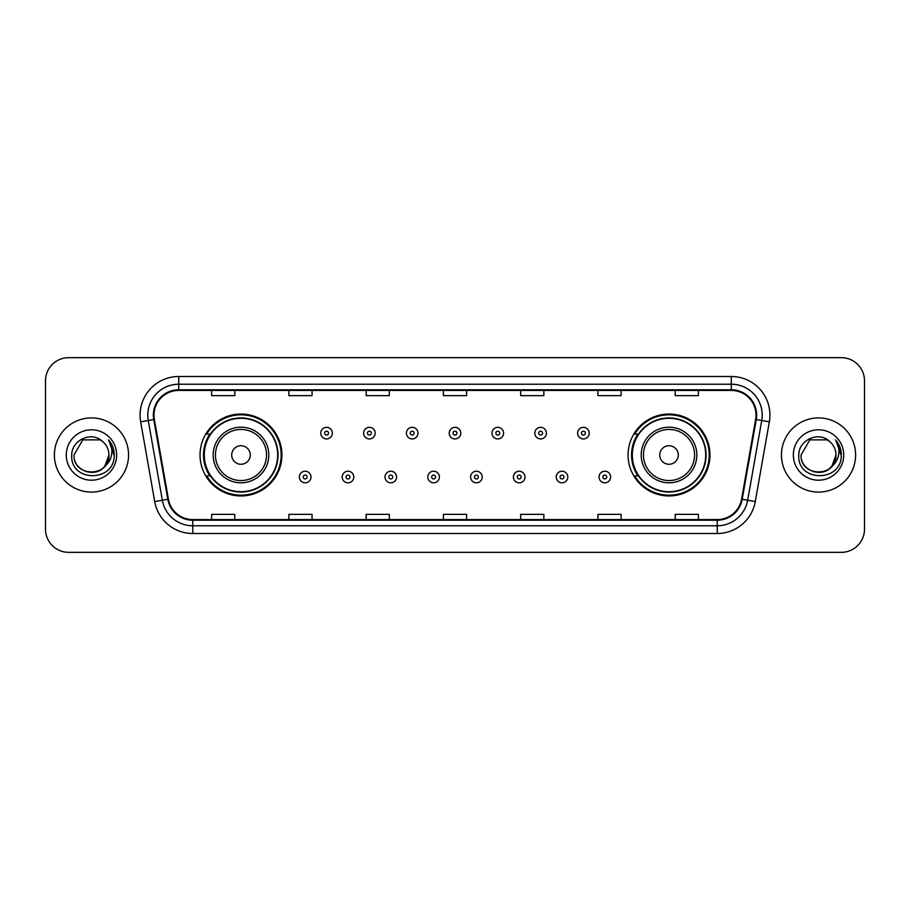 <?xml version="1.0" encoding="UTF-8"?>
<svg xmlns="http://www.w3.org/2000/svg" width="910" height="910" viewBox="0 0 910 910"><rect width="100%" height="100%" fill="white"/><g stroke="black" fill="none" stroke-linecap="round" stroke-linejoin="round"><path stroke-width="1.36" d="M628.071 455A40.95 40.95 0 0 0 669.021 495.95A40.95 40.95 0 0 0 709.971 455A40.95 40.95 0 0 0 669.021 414.05A40.95 40.95 0 0 0 628.071 455M200.029 455A40.95 40.95 0 0 0 240.979 495.95A40.95 40.95 0 0 0 281.929 455A40.95 40.95 0 0 0 240.979 414.05A40.95 40.95 0 0 0 200.029 455M209.846 475.862A37.469 37.469 0 0 1 209.846 434.138M637.887 475.862A37.469 37.469 0 0 1 637.887 434.138M45.5 380.824L45.5 529.176A23.182 23.182 0 0 0 68.682 552.347L841.318 552.347A23.182 23.182 0 0 0 864.5 529.176L864.5 380.824A23.182 23.182 0 0 0 841.318 357.653L68.682 357.653A23.182 23.182 0 0 0 45.5 380.824L45.5 529.176M54.384 455A37.083 37.083 0 0 0 91.478 492.082A37.083 37.083 0 0 0 128.56 455A37.083 37.083 0 0 0 91.478 417.917A37.083 37.083 0 0 0 54.384 455A37.083 37.083 0 0 0 91.478 492.082A37.083 37.083 0 0 0 128.56 455A37.083 37.083 0 0 0 91.478 417.917A37.083 37.083 0 0 0 54.384 455M781.44 455A37.083 37.083 0 0 0 818.522 492.082A37.083 37.083 0 0 0 855.616 455A37.083 37.083 0 0 0 818.522 417.917A37.083 37.083 0 0 0 781.44 455A37.083 37.083 0 0 0 818.522 492.082A37.083 37.083 0 0 0 855.616 455A37.083 37.083 0 0 0 818.522 417.917A37.083 37.083 0 0 0 781.44 455M153.983 415.131A24.729 24.729 0 0 1 178.701 390.413L731.299 390.413A24.729 24.729 0 0 1 755.641 419.43L741.582 499.158A24.729 24.729 0 0 1 717.239 519.587L192.761 519.587A24.729 24.729 0 0 1 168.418 499.158L154.359 419.43A24.729 24.729 0 0 1 153.983 415.131M153.358 415.131A25.343 25.343 0 0 0 153.744 419.533L167.804 499.272A25.343 25.343 0 0 0 192.761 520.213L717.239 520.213A25.343 25.343 0 0 0 742.196 499.272L756.255 419.533A25.343 25.343 0 0 0 731.299 389.787L178.701 389.787A25.343 25.343 0 0 0 153.358 415.131M140.663 421.842A38.63 38.63 0 0 1 178.701 376.501L731.299 376.501A38.63 38.63 0 0 1 769.337 421.842L755.277 501.581A38.63 38.63 0 0 1 717.239 533.499L192.761 533.499A38.63 38.63 0 0 1 154.723 501.581L140.663 421.842L148.262 420.5A30.906 30.906 0 0 1 178.701 384.225L731.299 384.225A30.906 30.906 0 0 1 761.738 420.5L747.667 500.238A30.906 30.906 0 0 1 717.239 525.775L192.761 525.775A30.906 30.906 0 0 1 162.333 500.238L148.262 420.5A30.906 30.906 0 0 1 147.795 415.131M841.318 357.653L68.682 357.653M68.682 552.347L841.318 552.347M864.5 529.176L864.5 380.824M742.196 499.272L747.667 500.238L761.738 420.5L769.337 421.842M443.409 390.413L443.409 395.645L466.591 395.645L466.591 390.413M366.15 390.413L366.15 395.645L389.321 395.645L389.321 390.413M288.88 390.413L288.88 395.645L312.062 395.645L312.062 390.413M211.62 390.413L211.62 395.645L234.803 395.645L234.803 390.413M520.679 390.413L520.679 395.645L543.85 395.645L543.85 390.413M597.938 390.413L597.938 395.645L621.12 395.645L621.12 390.413M675.197 390.413L675.197 395.645L698.38 395.645L698.38 390.413M466.591 519.587L466.591 514.355L443.409 514.355L443.409 519.587M389.321 519.587L389.321 514.355L366.15 514.355L366.15 519.587M312.062 519.587L312.062 514.355L288.88 514.355L288.88 519.587M234.803 519.587L234.803 514.355L211.62 514.355L211.62 519.587M543.85 519.587L543.85 514.355L520.679 514.355L520.679 519.587M621.12 519.587L621.12 514.355L597.938 514.355L597.938 519.587M698.38 519.587L698.38 514.355L675.197 514.355L675.197 519.587M86.109 471.619C99.361 473.712 106.971 468.172 108.938 455C110.008 477.534 72.936 477.534 74.006 455L82.742 439.871L100.202 439.871L102.91 441.805C92.194 430.566 71.56 439.826 71.753 455C69.786 481.959 113.5 482.664 114.216 456.308L114.25 455C114.182 449.267 112.283 444.239 108.529 439.905C111.384 444.58 112.385 449.62 111.543 455C110.724 459.584 108.495 463.326 104.855 466.227A17.472 17.472 0 0 0 108.938 455L104.855 466.227C95.584 478.751 73.096 470.732 74.006 455L82.742 439.871L100.202 439.871L102.91 441.805L100.202 439.871L82.742 439.871L74.006 455C72.936 477.534 110.008 477.534 108.938 455L104.809 466.273L108.938 455C110.008 477.534 72.936 477.534 74.006 455C72.936 477.534 110.008 477.534 108.938 455A17.472 17.472 0 0 0 102.91 441.805M66.282 455A25.196 25.196 0 0 0 91.478 480.196A25.196 25.196 0 0 0 116.662 455A25.196 25.196 0 0 0 91.478 429.804A25.196 25.196 0 0 0 66.282 455M108.7 440.099L114.239 455.66M250.25 455A9.271 9.271 0 0 0 240.979 445.729A9.271 9.271 0 0 0 231.709 455A9.271 9.271 0 0 0 240.979 464.271A9.271 9.271 0 0 0 250.25 455M268.791 455A27.812 27.812 0 0 0 240.979 427.188A27.812 27.812 0 0 0 213.167 455A27.812 27.812 0 0 0 240.979 482.812A27.812 27.812 0 0 0 268.791 455A27.812 27.812 0 0 1 240.979 482.812A27.812 27.812 0 0 1 213.167 455M277.675 455A36.696 36.696 0 0 0 240.979 418.304A36.696 36.696 0 0 0 204.272 455A36.696 36.696 0 0 0 240.979 491.696A36.696 36.696 0 0 0 277.675 455M281.156 455A40.176 40.176 0 0 1 206.638 475.862L210.369 475.862A37.048 37.048 0 0 0 278.028 455.091A37.048 37.048 0 0 0 210.369 434.138L206.638 434.138A40.176 40.176 0 0 1 281.156 455M678.291 455A9.271 9.271 0 0 0 669.021 445.729A9.271 9.271 0 0 0 659.75 455A9.271 9.271 0 0 0 669.021 464.271A9.271 9.271 0 0 0 678.291 455M696.832 455A27.812 27.812 0 0 0 669.021 427.188A27.812 27.812 0 0 0 641.209 455A27.812 27.812 0 0 0 669.021 482.812A27.812 27.812 0 0 0 696.832 455A27.812 27.812 0 0 1 669.021 482.812A27.812 27.812 0 0 1 641.209 455M705.728 455A36.696 36.696 0 0 0 669.021 418.304A36.696 36.696 0 0 0 632.325 455A36.696 36.696 0 0 0 669.021 491.696A36.696 36.696 0 0 0 705.728 455M709.197 455A40.176 40.176 0 0 1 634.679 475.862L638.41 475.862A37.048 37.048 0 0 0 706.069 455.091A37.048 37.048 0 0 0 638.41 434.138L634.679 434.138A40.176 40.176 0 0 1 709.197 455M813.165 471.619C826.416 473.712 834.026 468.172 835.994 455C837.063 477.534 799.992 477.534 801.062 455L809.798 439.871L801.062 455L809.798 439.871L827.258 439.871L829.965 441.805C819.25 430.566 798.616 439.826 798.809 455C796.841 481.959 840.556 482.664 841.272 456.308L841.306 455C841.238 449.267 839.338 444.239 835.585 439.905C838.44 444.58 839.441 449.62 838.599 455C837.78 459.584 835.551 463.326 831.911 466.227A17.472 17.472 0 0 0 835.994 455L831.911 466.227C822.64 478.751 800.152 470.732 801.062 455C799.992 477.534 837.063 477.534 835.994 455L831.865 466.273L835.994 455C837.063 477.534 799.992 477.534 801.062 455C799.992 477.534 837.063 477.534 835.994 455A17.472 17.472 0 0 0 829.965 441.805M793.338 455A25.196 25.196 0 0 0 818.522 480.196A25.196 25.196 0 0 0 843.718 455A25.196 25.196 0 0 0 818.522 429.804A25.196 25.196 0 0 0 793.338 455M841.306 455L835.926 440.292M835.755 440.099L841.295 455.66M332.377 433.137A5.79 5.79 0 0 1 326.588 438.927A5.79 5.79 0 0 1 320.798 433.137A5.79 5.79 0 0 1 326.588 427.336A5.79 5.79 0 0 1 332.377 433.137A5.79 5.79 0 0 0 326.588 427.336A5.79 5.79 0 0 0 320.798 433.137M375.182 433.137A5.79 5.79 0 0 1 369.392 438.927A5.79 5.79 0 0 1 363.602 433.137A5.79 5.79 0 0 1 369.392 427.336A5.79 5.79 0 0 1 375.182 433.137A5.79 5.79 0 0 0 369.392 427.336A5.79 5.79 0 0 0 363.602 433.137M417.986 433.137A5.79 5.79 0 0 1 412.196 438.927A5.79 5.79 0 0 1 406.406 433.137A5.79 5.79 0 0 1 412.196 427.336A5.79 5.79 0 0 1 417.986 433.137A5.79 5.79 0 0 0 412.196 427.336A5.79 5.79 0 0 0 406.406 433.137M460.79 433.137A5.79 5.79 0 0 1 455 438.927A5.79 5.79 0 0 1 449.21 433.137A5.79 5.79 0 0 1 455 427.336A5.79 5.79 0 0 1 460.79 433.137A5.79 5.79 0 0 0 455 427.336A5.79 5.79 0 0 0 449.21 433.137M503.594 433.137A5.79 5.79 0 0 1 497.804 438.927A5.79 5.79 0 0 1 492.014 433.137A5.79 5.79 0 0 1 497.804 427.336A5.79 5.79 0 0 1 503.594 433.137A5.79 5.79 0 0 0 497.804 427.336A5.79 5.79 0 0 0 492.014 433.137M546.398 433.137A5.79 5.79 0 0 1 540.608 438.927A5.79 5.79 0 0 1 534.818 433.137A5.79 5.79 0 0 1 540.608 427.336A5.79 5.79 0 0 1 546.398 433.137A5.79 5.79 0 0 0 540.608 427.336A5.79 5.79 0 0 0 534.818 433.137M589.202 433.137A5.79 5.79 0 0 1 583.412 438.927A5.79 5.79 0 0 1 577.622 433.137A5.79 5.79 0 0 1 583.412 427.336A5.79 5.79 0 0 1 589.202 433.137A5.79 5.79 0 0 0 583.412 427.336A5.79 5.79 0 0 0 577.622 433.137M299.39 477.022A5.79 5.79 0 0 1 305.18 471.221A5.79 5.79 0 0 1 310.981 477.022A5.79 5.79 0 0 1 305.18 482.812A5.79 5.79 0 0 1 299.39 477.022A5.79 5.79 0 0 0 305.18 482.812A5.79 5.79 0 0 0 310.981 477.022M342.194 477.022A5.79 5.79 0 0 1 347.984 471.221A5.79 5.79 0 0 1 353.785 477.022A5.79 5.79 0 0 1 347.984 482.812A5.79 5.79 0 0 1 342.194 477.022A5.79 5.79 0 0 0 347.984 482.812A5.79 5.79 0 0 0 353.785 477.022M384.998 477.022A5.79 5.79 0 0 1 390.788 471.221A5.79 5.79 0 0 1 396.589 477.022A5.79 5.79 0 0 1 390.788 482.812A5.79 5.79 0 0 1 384.998 477.022A5.79 5.79 0 0 0 390.788 482.812A5.79 5.79 0 0 0 396.589 477.022M427.802 477.022A5.79 5.79 0 0 1 433.592 471.221A5.79 5.79 0 0 1 439.393 477.022A5.79 5.79 0 0 1 433.592 482.812A5.79 5.79 0 0 1 427.802 477.022A5.79 5.79 0 0 0 433.592 482.812A5.79 5.79 0 0 0 439.393 477.022M470.607 477.022A5.79 5.79 0 0 1 476.408 471.221A5.79 5.79 0 0 1 482.198 477.022A5.79 5.79 0 0 1 476.408 482.812A5.79 5.79 0 0 1 470.607 477.022A5.79 5.79 0 0 0 476.408 482.812A5.79 5.79 0 0 0 482.198 477.022M513.411 477.022A5.79 5.79 0 0 1 519.212 471.221A5.79 5.79 0 0 1 525.002 477.022A5.79 5.79 0 0 1 519.212 482.812A5.79 5.79 0 0 1 513.411 477.022A5.79 5.79 0 0 0 519.212 482.812A5.79 5.79 0 0 0 525.002 477.022M556.215 477.022A5.79 5.79 0 0 1 562.016 471.221A5.79 5.79 0 0 1 567.806 477.022A5.79 5.79 0 0 1 562.016 482.812A5.79 5.79 0 0 1 556.215 477.022A5.79 5.79 0 0 0 562.016 482.812A5.79 5.79 0 0 0 567.806 477.022M599.019 477.022A5.79 5.79 0 0 1 604.82 471.221A5.79 5.79 0 0 1 610.61 477.022A5.79 5.79 0 0 1 604.82 482.812A5.79 5.79 0 0 1 599.019 477.022A5.79 5.79 0 0 0 604.82 482.812A5.79 5.79 0 0 0 610.61 477.022M731.299 376.501L731.299 389.787M148.262 420.5L153.744 419.533M192.761 533.499L192.761 520.213M717.239 520.213L717.239 533.499M154.723 501.581L167.804 499.272M756.255 419.533L761.738 420.5M178.701 376.501L178.701 389.787M747.667 500.238L755.277 501.581M266.528 455A25.548 25.548 0 0 0 240.979 429.452A25.548 25.548 0 0 0 215.431 455A25.548 25.548 0 0 0 240.979 480.548A25.548 25.548 0 0 0 266.528 455M694.569 455A25.548 25.548 0 0 0 669.021 429.452A25.548 25.548 0 0 0 643.472 455A25.548 25.548 0 0 0 669.021 480.548A25.548 25.548 0 0 0 694.569 455M324.654 433.137A1.934 1.934 0 0 0 326.588 435.071A1.934 1.934 0 0 0 328.521 433.137A1.934 1.934 0 0 0 326.588 431.203A1.934 1.934 0 0 0 324.654 433.137M367.458 433.137A1.934 1.934 0 0 0 369.392 435.071A1.934 1.934 0 0 0 371.325 433.137A1.934 1.934 0 0 0 369.392 431.203A1.934 1.934 0 0 0 367.458 433.137M410.262 433.137A1.934 1.934 0 0 0 412.196 435.071A1.934 1.934 0 0 0 414.13 433.137A1.934 1.934 0 0 0 412.196 431.203A1.934 1.934 0 0 0 410.262 433.137M453.066 433.137A1.934 1.934 0 0 0 455 435.071A1.934 1.934 0 0 0 456.934 433.137A1.934 1.934 0 0 0 455 431.203A1.934 1.934 0 0 0 453.066 433.137M495.87 433.137A1.934 1.934 0 0 0 497.804 435.071A1.934 1.934 0 0 0 499.738 433.137A1.934 1.934 0 0 0 497.804 431.203A1.934 1.934 0 0 0 495.87 433.137M538.674 433.137A1.934 1.934 0 0 0 540.608 435.071A1.934 1.934 0 0 0 542.542 433.137A1.934 1.934 0 0 0 540.608 431.203A1.934 1.934 0 0 0 538.674 433.137M581.479 433.137A1.934 1.934 0 0 0 583.412 435.071A1.934 1.934 0 0 0 585.346 433.137A1.934 1.934 0 0 0 583.412 431.203A1.934 1.934 0 0 0 581.479 433.137M307.114 477.022A1.934 1.934 0 0 0 305.18 475.088A1.934 1.934 0 0 0 303.257 477.022A1.934 1.934 0 0 0 305.18 478.956A1.934 1.934 0 0 0 307.114 477.022M349.918 477.022A1.934 1.934 0 0 0 347.984 475.088A1.934 1.934 0 0 0 346.062 477.022A1.934 1.934 0 0 0 347.984 478.956A1.934 1.934 0 0 0 349.918 477.022M392.722 477.022A1.934 1.934 0 0 0 390.788 475.088A1.934 1.934 0 0 0 388.866 477.022A1.934 1.934 0 0 0 390.788 478.956A1.934 1.934 0 0 0 392.722 477.022M435.526 477.022A1.934 1.934 0 0 0 433.592 475.088A1.934 1.934 0 0 0 431.67 477.022A1.934 1.934 0 0 0 433.592 478.956A1.934 1.934 0 0 0 435.526 477.022M478.33 477.022A1.934 1.934 0 0 0 476.408 475.088A1.934 1.934 0 0 0 474.474 477.022A1.934 1.934 0 0 0 476.408 478.956A1.934 1.934 0 0 0 478.33 477.022M521.134 477.022A1.934 1.934 0 0 0 519.212 475.088A1.934 1.934 0 0 0 517.278 477.022A1.934 1.934 0 0 0 519.212 478.956A1.934 1.934 0 0 0 521.134 477.022M563.938 477.022A1.934 1.934 0 0 0 562.016 475.088A1.934 1.934 0 0 0 560.082 477.022A1.934 1.934 0 0 0 562.016 478.956A1.934 1.934 0 0 0 563.938 477.022M606.742 477.022A1.934 1.934 0 0 0 604.82 475.088A1.934 1.934 0 0 0 602.886 477.022A1.934 1.934 0 0 0 604.82 478.956A1.934 1.934 0 0 0 606.742 477.022"/></g></svg>
